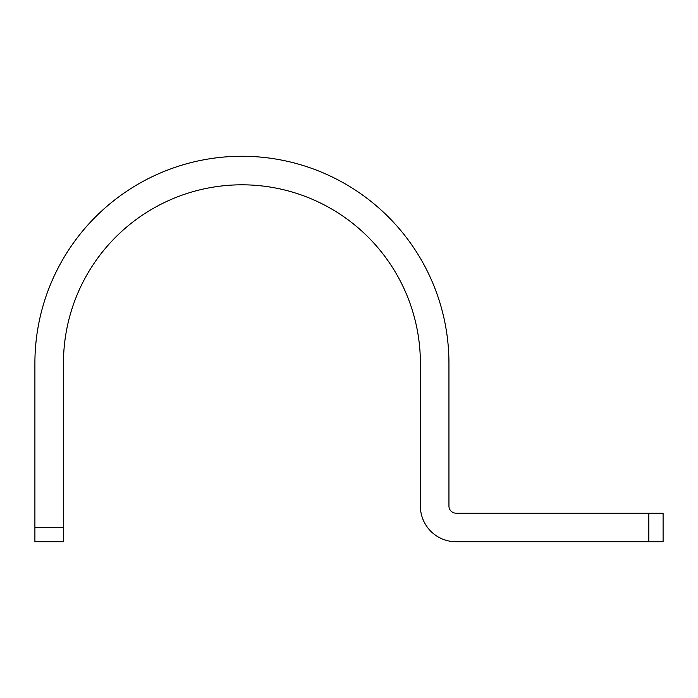 <?xml version="1.0" encoding="UTF-8"?>
<svg xmlns="http://www.w3.org/2000/svg" width="698" height="698" viewBox="0 0 698 698"><rect width="100%" height="100%" fill="white"/><g stroke="black" fill="none" stroke-linecap="round" stroke-linejoin="round"><path stroke-width="0.52" stroke-dasharray="3.49 2.62" d="M648.826 541.744L663.1 541.744L663.1 513.187L648.826 513.187L648.826 541.744L456.082 541.744A35.694 35.694 0 0 1 420.388 506.05L420.388 363.274A178.47 178.47 0 0 0 241.918 184.813A178.47 178.47 0 0 0 63.457 363.274L63.457 541.744L34.9 541.744L34.9 363.274A207.018 207.018 0 0 1 241.918 156.256A207.018 207.018 0 0 1 448.945 363.274L448.945 506.05A7.137 7.137 0 0 0 456.082 513.187L648.826 513.187M34.9 527.47L63.457 527.47"/><path stroke-width="1.05" d="M663.1 541.744L456.082 541.744A35.694 35.694 0 0 1 420.388 506.05L420.388 363.274A178.47 178.47 0 0 0 241.918 184.813A178.47 178.47 0 0 0 63.457 363.274L63.457 541.744L34.9 541.744L34.9 363.274A207.018 207.018 0 0 1 241.918 156.256A207.018 207.018 0 0 1 448.945 363.274L448.945 506.05A7.137 7.137 0 0 0 456.082 513.187L663.1 513.187L663.1 541.744M648.826 513.187L648.826 541.744M34.9 527.47L63.457 527.47"/></g></svg>
